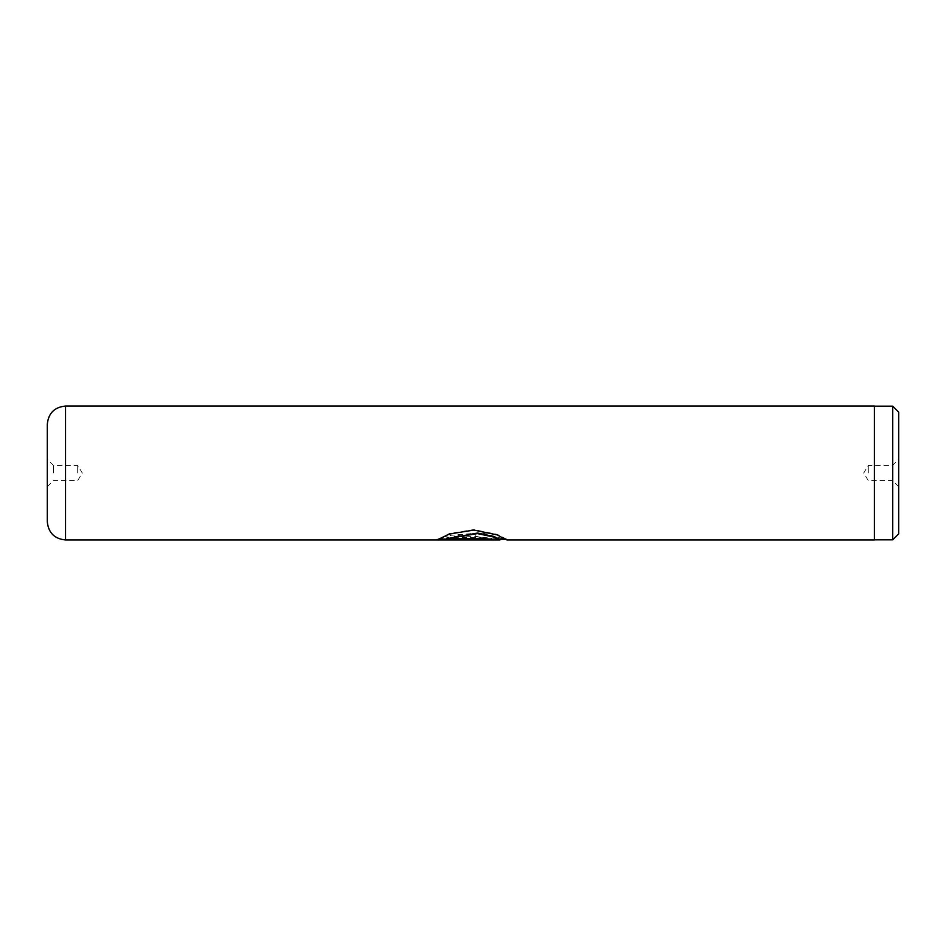 <?xml version="1.0" encoding="UTF-8"?>
<svg xmlns="http://www.w3.org/2000/svg" width="946" height="946" viewBox="0 0 946 946"><rect width="100%" height="100%" fill="white"/><g stroke="black" fill="none" stroke-linecap="round" stroke-linejoin="round"><path stroke-width="0.71" stroke-dasharray="4.73 3.55" d="M898.7 533.863L898.7 412.137M892.74 539.823L892.74 406.177M892.622 473L892.622 465.397L892.622 473M868.298 473L868.298 465.397L868.298 473M874.376 539.953L874.376 406.047M47.3 424.293L47.3 521.707M53.378 473L53.378 465.397L53.378 473M77.702 473L77.702 465.397L77.702 473M499.937 539.953L455.085 536.997L450.13 535.377L481.798 532.728L505.164 539.338M446.346 539.421L475.637 539.421L479.125 538.901L475.637 538.203L475.637 536.264L486.078 538.901L475.637 539.93L437.525 539.93L445.199 536.997L450.154 538.274L446.346 539.421L446.346 538.818L475.637 538.818L479.125 538.298L475.637 538.203M874.376 473L874.376 406.177L874.376 473M475.637 536.264L486.078 538.309L475.637 539.326L437.525 539.326L445.199 536.417L450.154 537.683L446.346 538.818M450.154 537.683L450.154 538.274M475.637 535.696L475.637 537.612M475.637 539.326L475.637 539.93M437.525 539.326L437.525 539.93M499.937 539.338L455.085 536.417L450.13 534.809L506.914 539.338L497.383 534.384L473.899 529.559L449.468 533.438L437.525 539.717M486.09 539.114L486.09 539.717M437.525 539.114L438.4 539.114M486.09 538.191L446.346 538.191M65.546 539.953L65.546 406.047M475.637 538.818L475.637 539.421M898.7 486.682L892.622 480.603L868.298 480.603L863.722 473L868.298 465.397L892.622 465.397L898.7 459.318M47.3 486.682L53.378 480.603L77.702 480.603L82.278 473L77.702 465.397L53.378 465.397L47.3 459.318M479.125 538.298L479.125 538.901M486.078 538.309L486.078 538.901M506.973 539.315L506.973 539.918M506.914 539.338L506.264 539.338"/><path stroke-width="1.42" d="M892.74 406.177L898.7 412.137L898.7 533.863L892.74 539.823L892.74 406.177L874.376 406.177M47.3 521.707L47.3 424.293C48.376 413.213 54.466 407.135 65.546 406.047L65.546 539.953C54.466 538.865 48.376 532.787 47.3 521.707M505.164 539.338L497.383 534.939L473.899 530.079L449.456 533.993L437.525 539.717L486.09 539.717L486.09 538.782L446.346 538.782L477.482 533.603L493.646 537.044L499.937 539.953L65.546 539.953M65.546 406.047L874.376 406.047L874.376 539.953L506.914 539.953M438.4 539.114L486.09 538.782M506.264 539.338L500.008 539.338L493.646 536.465L477.482 533.047L446.346 538.782M874.376 539.823L892.74 539.823M500.008 539.315L500.008 539.918"/></g></svg>
